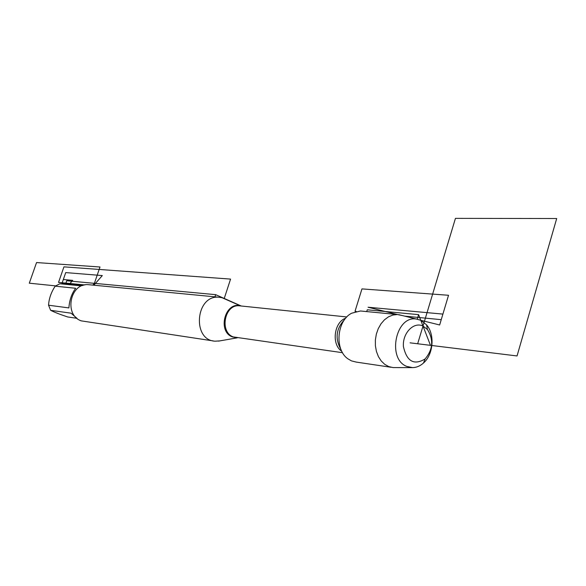 <?xml version="1.0" encoding="UTF-8"?>
<svg xmlns="http://www.w3.org/2000/svg" width="586" height="586" viewBox="0 0 586 586"><rect width="100%" height="100%" fill="white"/><g stroke="black" fill="none" stroke-linecap="round" stroke-linejoin="round"><path stroke-width="0.88" d="M219.86 340.884L215.121 341.191C191.893 340.341 195.504 295.168 218.644 297.197L222.028 297.703L226.577 299.702M362.412 311.173L360.434 310.983L351.695 313.202C336.686 320.608 334.342 349.849 348.033 358.903L351.49 360.895L356.347 362.104L391.074 367.283M89.951 284.833L88.31 284.671C70.02 282.906 63.728 315.107 81.286 320.872L213.275 340.92M77.044 318.374L71.023 313.173L50.645 310.324L48.557 305.218C48.953 298.633 51.165 292.282 55.194 286.158L59.889 283.763L80.48 285.792L83.19 285.353M76.942 318.308L67.69 316.96C60.219 314.499 54.542 312.294 50.645 310.324M48.557 305.218L68.899 307.914C69.434 300.098 71.697 293.549 75.689 288.268L55.194 286.158M402.472 315.583L397.345 314.536L392.869 315.048L388.518 316.814L384.504 319.773L381.025 323.78L378.256 328.643L376.337 334.123L375.37 339.946L375.406 345.828L376.432 351.468L378.395 356.596L381.208 360.954L384.716 364.338L388.745 366.58L393.096 367.583L412.559 367.62L406.86 366.44C386.775 359.108 395.733 315.217 416.441 319.055L420.785 320.293L426.564 324.842C435.024 334.416 433.42 354.449 423.51 363.005C420.162 366.008 416.507 367.547 412.559 367.62M423.004 326.036C413.716 321.428 402.362 333.163 403.41 346.553C406.765 361.43 413.994 365.569 425.099 358.962C432.973 349.542 433.757 339.734 427.458 329.53L423.004 326.036M241.227 306.002L215.67 294.663L214.952 296.846L215.67 294.663L66.731 280.753L65.493 284.313M410.075 342.839L430.476 345.337L418.602 314.645L417.232 319.172L418.602 314.645L367.268 309.796L366.719 311.591M93.848 285.206L102.308 275.574L65.735 272.593L61.969 283.426L82.523 285.433M68.994 284.664L72.693 280.372L63.332 279.507L61.786 283.946M92.83 285.111L94.39 283.338L100.001 266.996L36.552 262.557L29.3 283.185L55.589 285.873M84.809 284.95L58.534 282.401L63.94 266.857L230.569 279.097L224.24 298.464L223.625 298.406M404.633 316.118L441.236 319.67L448.539 295.271L361.965 288.898L355.013 311.298L356.237 311.415M417.664 343.77L455.447 218.366L556.7 218.527L517.042 355.951L417.664 343.77M439.654 324.974L420.785 320.293L439.654 324.974L442.906 314.096L368.059 307.232L397.594 314.55L368.059 307.232M236.942 337.77L232.43 336.928C216.981 331.471 225.192 300.94 240.7 305.929L240.817 305.958M240.494 305.921L239.183 305.789C224.548 304.266 219.245 332.057 233.279 336.921L342.554 352.706M341.77 351.263C331.251 344.612 333.961 322.08 345.733 318.169M344.663 319.509C336.02 328.658 334.811 338.723 341.052 349.703M346.831 316.96L239.183 305.789L240.7 305.929L222.028 297.703M237.315 337.822L218.549 341.118M218.644 297.197L88.31 284.671M397.345 314.536L360.434 310.983M416.441 319.055L398.685 314.638M427.458 329.53L426.564 324.842M425.099 358.962L423.51 363.005"/></g></svg>
